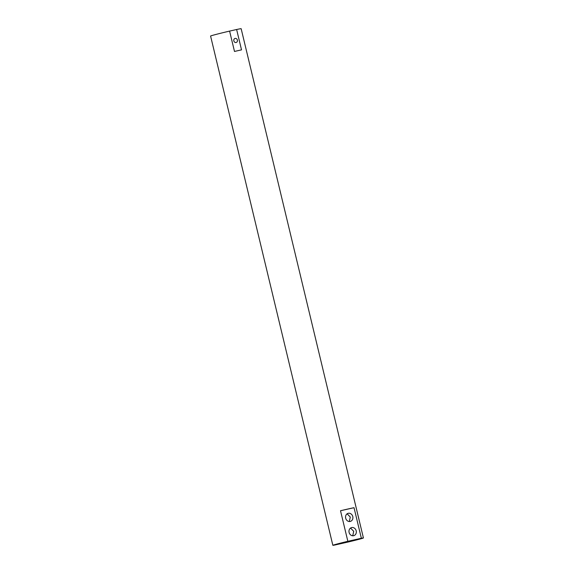 <?xml version="1.0" encoding="UTF-8"?>
<svg xmlns="http://www.w3.org/2000/svg" width="574" height="574" viewBox="0 0 574 574"><rect width="100%" height="100%" fill="white"/><g stroke="black" fill="none" stroke-linecap="round" stroke-linejoin="round"><path stroke-width="0.86" d="M235.075 38.444A2.095 1.815 74.1 0 0 236.136 42.498A2.095 1.815 74.1 0 0 235.075 38.444M351.675 527.556A4.19 3.638 74.1 0 0 351.503 527.606A4.19 3.638 74.1 0 0 349.128 532.536A4.19 3.638 74.1 0 0 353.627 535.707A4.19 3.638 74.1 0 0 353.799 535.664A4.19 3.638 74.1 0 0 356.174 530.735A4.19 3.638 74.1 0 0 351.675 527.556M348.253 513.299A4.19 3.638 74.1 0 0 348.074 513.343A4.19 3.638 74.1 0 0 345.706 518.272A4.19 3.638 74.1 0 0 350.205 521.45A4.19 3.638 74.1 0 0 350.377 521.4A4.19 3.638 74.1 0 0 352.752 516.471A4.19 3.638 74.1 0 0 348.253 513.299M340.145 543.427L357.301 539.431L340.145 543.427M340.511 510.745L347.851 541.304A15.713 0.387 166.5 0 0 334.829 544.633A15.713 0.387 166.5 0 0 332.848 545.3A15.713 0.387 166.5 0 0 334.9 545.006L348.411 541.956A15.713 0.387 166.5 0 0 361.441 538.634A15.713 0.387 166.5 0 0 363.414 537.96A15.713 0.387 166.5 0 0 361.362 538.261L354.029 507.703A15.713 0.387 166.5 0 0 340.511 510.745L354.029 507.703M363.414 537.96L241.152 28.7A15.713 0.387 166.5 0 0 236.632 29.504L241.525 49.873A15.713 0.387 -13.5 0 0 234.493 51.459L229.6 31.089A15.713 0.387 166.5 0 0 212.559 35.366A15.713 0.387 166.5 0 0 210.586 36.04L332.848 545.3M229.6 31.089L236.632 29.504M347.851 541.304L361.362 538.261M352.745 535.779L353.713 531.323L350.549 528.051M349.322 521.522L350.291 517.066L347.127 513.795"/></g></svg>
